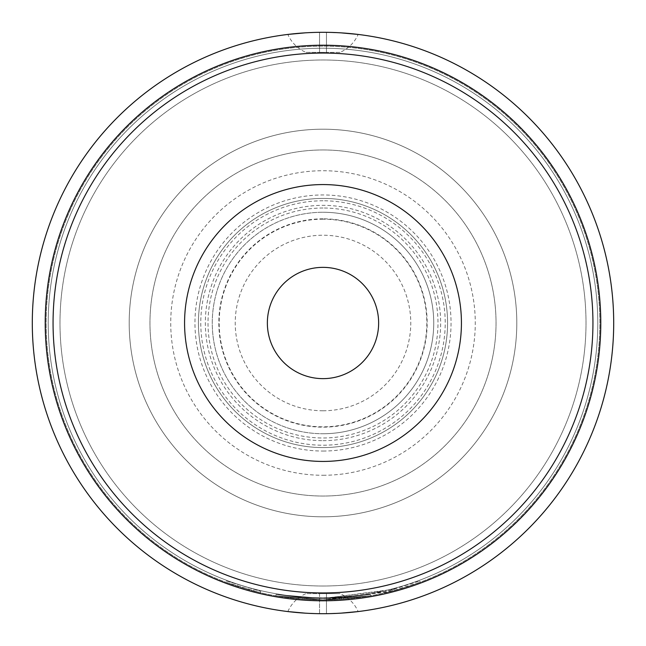 <?xml version="1.0" encoding="UTF-8"?>
<svg xmlns="http://www.w3.org/2000/svg" width="646" height="646" viewBox="0 0 646 646"><rect width="100%" height="100%" fill="white"/><g stroke="black" fill="none" stroke-linecap="round" stroke-linejoin="round"><path stroke-width="0.48" stroke-dasharray="3.23 2.42" d="M225.898 582.272L260.483 592.705L225.898 582.272L226.383 580.972L260.798 591.356L226.383 580.972M323 219.18A103.82 103.82 0 0 0 219.18 323A103.82 103.82 0 0 0 323 426.82A103.82 103.82 0 0 0 426.82 323A103.82 103.82 0 0 0 323 219.18M323 597.784A274.784 274.784 0 0 0 597.784 323A274.784 274.784 0 0 0 323 48.216A274.784 274.784 0 0 0 48.216 323A274.784 274.784 0 0 0 323 597.784A274.784 274.784 0 0 0 597.784 323A274.784 274.784 0 0 0 323 48.216A274.784 274.784 0 0 0 48.216 323A274.784 274.784 0 0 0 323 597.784A274.784 274.784 0 0 1 48.216 323A274.784 274.784 0 0 1 323 48.216A274.784 274.784 0 0 1 597.784 323A274.784 274.784 0 0 1 323 597.784A274.784 274.784 0 0 1 48.216 323A274.784 274.784 0 0 1 323 48.216A274.784 274.784 0 0 1 597.784 323A274.784 274.784 0 0 1 323 597.784A274.784 274.784 0 0 0 597.784 323A274.784 274.784 0 0 0 323 48.216A274.784 274.784 0 0 0 48.216 323A274.784 274.784 0 0 0 323 597.784A274.784 274.784 0 0 0 597.784 323A274.784 274.784 0 0 0 323 48.216A274.784 274.784 0 0 0 48.216 323A274.784 274.784 0 0 0 323 597.784M323 586.011A263.011 263.011 0 0 0 586.011 323A263.011 263.011 0 0 0 323 59.989A263.011 263.011 0 0 0 59.989 323A263.011 263.011 0 0 0 323 586.011A263.011 263.011 0 0 0 586.011 323A263.011 263.011 0 0 0 323 59.989A263.011 263.011 0 0 0 59.989 323A263.011 263.011 0 0 0 323 586.011M393.842 589.209L419.642 580.964L390.095 590.178L323 598.479L302.974 597.744L323 598.479L306.834 597.994L323 598.479L370.32 594.377L323 598.479L276.084 594.449L302.974 597.744L276.076 594.449L323 598.479L276.084 594.449L323 598.479L302.974 597.744L323 598.479L304.904 597.881L323 598.471L339.586 597.97L370.32 594.377L343.454 597.712L323 598.471L302.974 597.744L276.084 594.449L302.974 597.744L323 598.479L304.904 597.881L323 598.479L370.32 594.377L323 598.479L276.068 594.449L302.974 597.744L276.084 594.449L323 598.487L370.32 594.377L323 598.487L370.32 594.377L370.554 595.741L323 599.859A276.859 276.859 0 0 0 599.859 323A276.859 276.859 0 0 0 323 46.141A276.859 276.859 0 0 0 46.141 323A276.859 276.859 0 0 0 323 599.859A276.859 276.859 0 0 0 599.859 323A276.859 276.859 0 0 0 323 46.141A276.859 276.859 0 0 0 46.141 323A276.859 276.859 0 0 0 323 599.859L370.554 595.741L323 599.859L370.554 595.741L343.559 599.092L370.554 595.741L343.559 599.092L323 599.859L343.559 599.092L323 599.859L394.197 590.549L420.134 582.256L390.434 591.518L323 599.859L341.613 599.23L370.554 595.741L323 599.876L370.554 595.741L370.32 594.377L370.554 595.741L370.32 594.377L323 598.479L393.842 589.209L394.197 590.549M304.815 599.262L304.904 597.881L306.834 597.994L304.904 597.881L304.807 599.262L323 599.859L302.869 599.125L275.842 595.814L323 599.876L275.834 595.814L302.869 599.125L323 599.859L302.869 599.125L275.842 595.814L302.869 599.125L323 599.859L275.842 595.814L323 599.859L275.842 595.814L323 599.859L302.869 599.125L275.842 595.814L302.877 599.125L323 599.859L304.807 599.262L304.904 597.881L304.807 599.262M276.068 594.449L275.842 595.814L276.076 594.449M323 184.57A138.43 138.43 0 0 1 461.43 323A138.43 138.43 0 0 1 323 461.43A138.43 138.43 0 0 1 184.57 323A138.43 138.43 0 0 1 323 184.57M323 53.061A269.939 269.939 0 0 1 592.939 323A269.939 269.939 0 0 1 323 592.939A269.939 269.939 0 0 0 592.939 323A269.939 269.939 0 0 0 323 53.061A269.939 269.939 0 0 0 53.061 323A269.939 269.939 0 0 0 323 592.939A269.939 269.939 0 0 1 53.061 323A269.939 269.939 0 0 1 323 53.061A269.939 269.939 0 0 0 53.061 323A269.939 269.939 0 0 0 323 592.939A269.939 269.939 0 0 0 592.939 323A269.939 269.939 0 0 0 323 53.061M323 451.045A128.045 128.045 0 0 0 451.045 323A128.045 128.045 0 0 0 323 194.955A128.045 128.045 0 0 0 194.955 323A128.045 128.045 0 0 0 323 451.045M323 149.961A173.039 173.039 0 0 0 149.961 323A173.039 173.039 0 0 0 323 496.039A173.039 173.039 0 0 0 496.039 323A173.039 173.039 0 0 0 323 149.961A173.039 173.039 0 0 0 149.961 323A173.039 173.039 0 0 0 323 496.039A173.039 173.039 0 0 0 496.039 323A173.039 173.039 0 0 0 323 149.961M323 447.589A124.589 124.589 0 0 0 447.589 323A124.589 124.589 0 0 0 323 198.411A124.589 124.589 0 0 0 198.411 323A124.589 124.589 0 0 0 323 447.589A124.589 124.589 0 0 0 447.589 323A124.589 124.589 0 0 0 323 198.411A124.589 124.589 0 0 0 198.411 323A124.589 124.589 0 0 0 323 447.589A124.589 124.589 0 0 1 198.411 323A124.589 124.589 0 0 1 323 198.411A124.589 124.589 0 0 0 198.411 323A124.589 124.589 0 0 0 323 447.589A124.589 124.589 0 0 0 447.589 323A124.589 124.589 0 0 0 323 198.411M323 129.2A193.8 193.8 0 0 0 129.2 323A193.8 193.8 0 0 0 323 516.8A193.8 193.8 0 0 0 516.8 323A193.8 193.8 0 0 0 323 129.2A193.8 193.8 0 0 0 129.2 323A193.8 193.8 0 0 0 323 516.8A193.8 193.8 0 0 0 516.8 323A193.8 193.8 0 0 0 323 129.2M323 433.741A110.741 110.741 0 0 0 433.741 323A110.741 110.741 0 0 0 323 212.259A110.741 110.741 0 0 1 433.741 323A110.741 110.741 0 0 1 323 433.741A110.741 110.741 0 0 1 212.259 323A110.741 110.741 0 0 1 323 212.259A110.741 110.741 0 0 0 212.259 323A110.741 110.741 0 0 0 323 433.741A110.741 110.741 0 0 1 212.259 323A110.741 110.741 0 0 1 323 212.259A110.741 110.741 0 0 0 212.259 323A110.741 110.741 0 0 0 323 433.741M340.918 32.849L323 32.3L326.464 32.324L326.464 52.374L340.022 52.374A34.609 34.609 0 0 0 358.15 34.432M305.978 52.374L319.536 52.374L305.978 52.374A34.609 34.609 0 0 1 287.85 34.432M287.85 611.568A34.609 34.609 0 0 1 305.978 593.626L340.022 593.626A34.609 34.609 0 0 1 358.15 611.568M340.918 613.151L323 613.7A290.7 290.7 0 0 0 613.7 323A290.7 290.7 0 0 0 323 32.3A290.7 290.7 0 0 0 32.3 323A290.7 290.7 0 0 0 323 613.7L326.464 613.676L326.464 593.626L326.464 613.676M323 599.859L341.613 599.23L323 599.859M305.082 613.151L323 613.7L319.536 613.676L319.536 593.626L305.978 593.626M323 32.3L319.536 32.324L323 32.3M305.082 32.849L319.536 32.324L319.536 52.374L319.536 32.324M319.536 613.676L319.536 593.626L340.022 593.626M340.022 52.374L319.536 52.374L326.464 52.374L326.464 32.324M302.877 599.125L302.974 597.744L302.869 599.125M306.834 597.994L306.753 599.383L306.834 597.994M343.454 597.712L323 598.479L343.454 597.712L370.32 594.377L370.554 595.741L370.32 594.377L370.554 595.741L370.32 594.377L370.554 595.741L370.32 594.377L343.454 597.712L343.559 599.092M390.095 590.178L390.434 591.518M391.969 589.701L392.316 591.042L391.969 589.701M419.642 580.964L420.134 582.256L419.642 580.964M341.524 597.849L341.613 599.23L341.524 597.849M339.586 597.97L339.675 599.351M370.32 594.377L370.554 595.741L370.32 594.377L323 598.479L370.32 594.377L370.554 595.741L370.32 594.377M260.483 592.705L260.798 591.356L260.483 592.705M323 218.833A104.168 104.168 0 0 0 218.833 323A104.168 104.168 0 0 0 323 427.168A104.168 104.168 0 0 0 427.168 323A104.168 104.168 0 0 0 323 218.833M323 208.02A114.98 114.98 0 0 0 208.02 323A114.98 114.98 0 0 0 323 437.98A114.98 114.98 0 0 0 437.98 323A114.98 114.98 0 0 0 323 208.02M323 440.661A117.661 117.661 0 0 0 440.661 323A117.661 117.661 0 0 0 323 205.339A117.661 117.661 0 0 0 205.339 323A117.661 117.661 0 0 0 323 440.661M323 475.27A152.27 152.27 0 0 0 475.27 323A152.27 152.27 0 0 0 323 170.73A152.27 152.27 0 0 0 170.73 323A152.27 152.27 0 0 0 323 475.27M323 200.785A122.215 122.215 0 0 0 200.785 323A122.215 122.215 0 0 0 323 445.215A122.215 122.215 0 0 0 445.215 323A122.215 122.215 0 0 0 323 200.785M323 410.767A87.767 87.767 0 0 1 235.233 323A87.767 87.767 0 0 1 323 235.233A87.767 87.767 0 0 1 410.767 323A87.767 87.767 0 0 1 323 410.767"/><path stroke-width="0.97" d="M323 184.57A138.43 138.43 0 0 1 461.43 323A138.43 138.43 0 0 1 323 461.43A138.43 138.43 0 0 1 184.57 323A138.43 138.43 0 0 1 323 184.57M323 267.363A55.637 55.637 0 0 1 378.637 323A55.637 55.637 0 0 1 323 378.637A55.637 55.637 0 0 1 267.363 323A55.637 55.637 0 0 1 323 267.363M323 53.061A269.939 269.939 0 0 1 592.939 323A269.939 269.939 0 0 1 323 592.939A269.939 269.939 0 0 1 53.061 323A269.939 269.939 0 0 1 323 53.061M358.15 34.432L340.918 32.849L358.15 34.432M305.074 32.857L287.85 34.432L305.082 32.849M305.074 613.143L287.85 611.568L305.082 613.151M358.15 611.568L340.918 613.151L358.15 611.568M323 613.7A290.7 290.7 0 0 0 613.7 323A290.7 290.7 0 0 0 323 32.3A290.7 290.7 0 0 0 32.3 323A290.7 290.7 0 0 0 323 613.7M323 600.788A277.788 277.788 0 0 0 600.788 323A277.788 277.788 0 0 0 323 45.212A277.788 277.788 0 0 0 45.212 323A277.788 277.788 0 0 0 323 600.788"/></g></svg>
